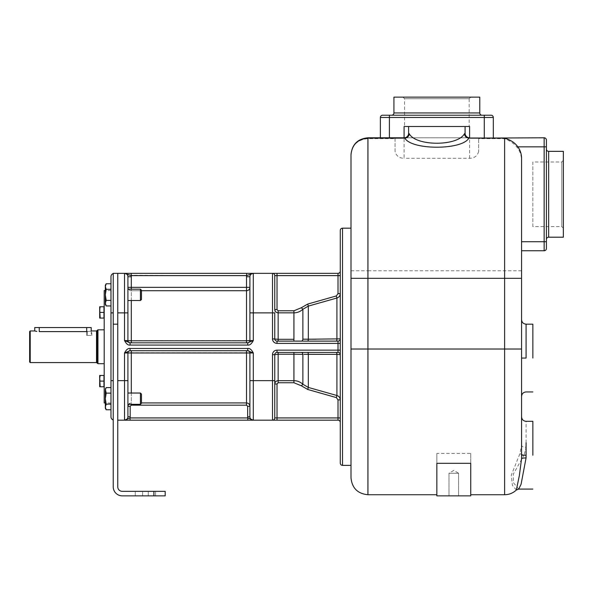 <?xml version="1.0" encoding="UTF-8"?>
<svg xmlns="http://www.w3.org/2000/svg" width="593" height="593" viewBox="0 0 593 593"><rect width="100%" height="100%" fill="white"/><g stroke="black" fill="none" stroke-linecap="round" stroke-linejoin="round"><path stroke-width="0.44" stroke-dasharray="2.96 2.22" d="M117.755 420.185L117.755 380.647L117.755 420.185L124.53 420.185A3.388 3.388 0 0 0 127.918 416.797L127.918 415.026M117.755 312.882L117.755 380.647L117.755 273.343L117.755 312.882L124.53 312.882L124.53 340.552L127.918 340.552L127.918 312.882L124.53 312.882L124.53 273.343L126.368 273.751M117.755 324.171L117.755 273.343L113.233 273.343L113.233 486.823A9.036 9.036 0 0 0 122.269 495.859L165.195 495.859L165.195 491.345L122.269 491.345A4.522 4.522 0 0 1 117.755 486.823L117.755 324.171L113.233 324.171M308.227 339.233L308.316 306.099L336.92 298.012C339.011 297.33 340.123 295.87 340.271 293.654L340.271 338.855L340.271 271.083L340.271 275.604L338.01 275.604L338.01 273.343L253.293 273.343A3.388 3.388 0 0 0 249.905 276.731L249.905 340.552L249.905 287.353L131.305 287.353L131.305 276.731A6.775 6.775 0 0 0 131.209 275.604L131.209 273.343L246.77 273.343M117.755 273.343L124.53 273.343A3.388 3.388 0 0 1 127.918 276.731A3.388 3.388 0 0 0 124.53 273.343L124.53 273.343A3.388 3.388 0 0 1 127.918 276.731A3.388 3.388 0 0 0 124.53 273.343L125.071 273.343M247.652 342.813L130.178 342.813A2.261 2.261 90 0 1 127.918 340.552L127.918 287.353L127.918 340.552L253.293 340.552C251.506 343.925 249.66 345.437 247.763 345.067L130.067 345.067C128.162 345.437 126.324 343.925 124.53 340.552M117.755 380.647L127.918 380.647L127.918 352.976L124.53 352.976C126.324 349.596 128.162 348.091 130.067 348.462L247.763 348.462C249.66 348.091 251.506 349.596 253.293 352.976L249.905 352.976L249.905 416.797A3.388 3.388 0 0 0 253.293 420.185A3.388 3.388 0 0 1 249.905 416.797A3.388 3.388 0 0 0 253.293 420.185L251.995 419.97M315.283 352.412L277.013 352.412L293.935 352.412L293.935 380.691C297.256 380.706 300.236 381.892 302.875 384.242L308.316 387.429L336.92 395.516C339.011 396.198 340.123 397.658 340.271 399.875L340.271 422.438A2.261 2.261 0 0 0 338.01 420.185L253.293 420.185L253.293 352.976M251.262 419.666L247.763 417.924L247.763 420.185L129.823 420.185M124.7 420.185L124.53 352.976L126.376 352.309M272.498 420.185A2.261 2.261 0 0 0 274.759 417.924A2.261 2.261 0 0 1 272.498 420.185L272.498 380.647L274.759 380.647L274.759 354.673L274.759 383.982L274.759 354.673A2.261 2.261 0 0 1 277.013 352.412A2.261 2.261 0 0 0 274.759 354.673A2.261 2.261 0 0 1 277.013 352.412A2.261 2.261 0 0 0 274.759 354.673L272.498 354.673L272.498 380.647L249.905 380.647L249.905 416.797A3.388 3.388 0 0 0 253.293 420.185A3.388 3.388 0 0 1 249.905 416.797L247.652 416.797A5.648 5.648 0 0 0 247.763 417.924L130.067 417.924L130.067 420.185M293.935 352.412L277.013 352.412L277.013 350.152A4.522 4.522 0 0 0 272.498 354.673M340.271 463.103L340.271 230.425M316.106 339.218L340.271 338.855L340.271 350.152L340.271 338.855A2.261 2.261 0 0 1 338.01 341.116L277.013 341.116L301.385 341.116L293.935 341.116L293.935 339.307L278.147 339.307L278.147 310.784L277.013 309.546L277.013 275.604L274.759 275.604L274.759 309.546L274.759 275.604A2.261 2.261 0 0 0 272.498 273.343L272.498 312.882L253.293 312.882L253.293 273.343A3.388 3.388 0 0 0 249.905 276.731L249.905 340.552M340.271 422.438L340.271 417.924L277.013 417.924L277.013 383.982L278.147 382.744L293.935 382.744L301.385 385.806L307.73 389.468L336.335 397.592L338.01 399.875L338.01 420.185M350.997 346.764L350.997 228.164L350.997 346.764M395.049 138.643L395.049 151.43C396.206 155.892 399.215 158.175 404.085 158.294L404.085 137.798L395.049 137.798L395.049 138.643L367.942 138.643C357.675 139.585 352.027 144.951 350.997 154.743L350.997 477.788M350.997 270.779L367.942 270.779L368.075 137.798M395.049 151.43L395.049 137.798L380.365 137.798L484.281 137.798L404.263 137.798A4.522 4.492 90 0 0 404.27 137.806L404.411 137.791M408.607 126.509L408.599 133.536M407.977 135.589L407.725 135.967M404.085 126.509L469.597 126.509M484.281 137.798L493.317 137.798L484.281 137.798L484.281 117.473L380.365 117.473A2.261 2.261 0 0 1 382.626 115.212A2.261 2.261 0 0 0 380.365 117.473M484.281 115.212L484.281 117.473L493.317 117.473A2.261 2.261 0 0 0 491.063 115.212L382.626 115.212M482.027 115.212L391.662 115.212L482.027 115.212M479.767 97.141L393.922 97.141M470.731 97.141L402.958 97.141L470.731 97.141L469.145 98.72L404.537 98.72L402.958 97.141M469.145 98.72L404.537 98.72L404.537 126.509L469.145 126.509L469.145 98.72M469.145 126.509L404.537 126.509M521.558 250.757L521.558 241.722L521.558 250.757L544.152 250.757A2.261 2.261 0 0 0 546.405 248.497L546.405 140.059A2.261 2.261 0 0 0 544.152 137.798L478.633 137.798L478.633 151.43L478.633 137.798L469.426 137.798M521.558 158.183L521.558 160.599C521.403 154.966 519.757 150.377 516.622 146.842C513.835 143.395 509.832 140.667 504.613 138.643L478.633 138.643M546.405 239.461L546.405 149.095L546.405 239.461M563.35 237.2L563.35 151.356M563.35 228.164L563.35 160.392L563.35 228.164L561.771 226.585L561.771 161.971L563.35 160.392M561.771 226.585L561.771 161.971L532.855 161.971L532.855 226.585L561.771 226.585M532.855 226.585L532.855 161.971M521.558 455.78L521.558 456.365M521.558 457.537L521.558 458.115M516.34 490.026L512.426 485.437L511.27 475.156L519.92 453.704L521.558 445.232L521.558 160.599M519.92 453.704L524.004 455.202L526.073 447.315C523.33 447.189 521.825 446.499 521.558 445.232L521.558 453.208M521.558 453.89L521.558 454.542M521.558 445.232L521.558 357.334M521.558 365.021L521.558 358.061L526.073 358.061L526.073 324.171L526.073 358.061M478.633 151.43C477.484 155.892 474.474 158.175 469.597 158.294L404.085 158.294M436.841 453.408L436.841 495.859L470.731 495.859L470.731 453.408L436.841 453.408L436.841 494.732L436.841 463.326M470.731 453.408L470.731 463.326M448.983 495.859L458.589 495.859L448.983 495.859L458.589 495.859L448.983 495.859L448.983 473.273L458.589 473.273L458.589 495.859L458.589 473.273L448.983 473.273L448.983 495.859M453.786 470.382L448.983 473.273L458.589 473.273L453.786 470.382L448.983 473.273L458.589 473.273L453.786 470.382M465.082 126.509L465.09 133.536M465.713 135.589L465.965 135.967M518.727 489.084L513.419 482.665L513.338 474.074L524.004 455.202M532.855 455.202L532.855 421.312L532.855 455.202M532.855 358.061L532.855 324.171L532.855 358.061M338.01 273.343A2.261 2.261 0 0 0 340.271 271.083A2.261 2.261 0 0 1 338.01 273.343M277.013 341.116A2.261 2.261 0 0 1 274.759 338.855A2.261 2.261 0 0 0 277.013 341.116L278.147 341.116L278.147 339.307L274.759 338.855L274.759 309.546L274.759 338.855L274.759 312.882L272.498 312.882L272.498 338.855L274.759 338.855A2.261 2.261 0 0 0 277.013 341.116L277.013 343.377A4.522 4.522 0 0 1 272.498 338.855M308.316 339.233A2.261 0.593 90 0 1 307.73 341.116L315.283 341.116M302.719 341.116L303.668 341.116M303.927 341.116L304.713 341.116M302 341.116L301.385 341.116A2.261 1.505 90 0 0 302.875 339.174L303.06 339.181M306.648 339.226L307.671 339.233M336.335 341.116A2.261 0.593 90 0 0 336.92 339.181L336.92 298.012L336.335 295.937L307.73 304.061L308.316 306.099L302.875 309.287L301.385 307.715L293.935 310.784L278.147 310.784M307.73 304.061L301.385 307.715M302.875 339.174L302.875 309.287C300.236 311.636 297.256 312.822 293.935 312.837L278.147 312.837M336.335 397.592L336.92 395.516L336.92 354.347L340.271 354.673A2.261 2.261 0 0 0 338.01 352.412L306.7 352.412M304.476 352.412L303.935 352.412M274.759 383.982L274.759 417.924L274.759 383.982L277.013 383.982M307.73 352.412A2.261 0.593 -90 0 1 308.316 354.295L308.316 387.429L307.73 389.468M302.875 354.355L302.875 384.242L301.385 385.806M307.004 354.303L306.351 354.31M305.714 354.31L305.343 354.317M293.935 354.221L278.147 354.221L274.759 354.673M338.01 352.412A2.261 2.261 0 0 1 340.271 354.673A2.261 2.261 0 0 0 338.01 352.412L338.01 350.152L277.013 350.152M247.652 350.715L246.518 350.715L247.652 350.715A2.261 2.261 -90 0 1 249.905 352.976L249.905 380.647M131.305 350.715L246.518 350.715L130.178 350.715L131.305 350.715L131.305 352.739L127.918 352.976M130.178 350.715L248.534 350.834M127.918 404.33L127.918 393.033L127.918 404.33L127.918 393.033L140.437 393.033L140.437 404.33L140.437 393.033L140.437 404.33L127.918 404.33L127.918 393.033M130.067 417.924A5.648 5.648 0 0 0 130.178 416.797L127.918 416.797A3.388 3.388 0 0 1 124.53 420.185A3.388 3.388 0 0 0 127.918 416.797L127.918 406.309C128.118 404.248 129.252 403.121 131.305 402.921L128.562 404.33M140.437 404.33L141.475 403.284L141.475 394.071L141.475 403.284L141.475 394.071L140.437 393.033M130.178 416.797L130.178 406.309L131.305 405.167L246.518 405.167L247.652 406.309L249.905 406.309L249.905 352.976L246.518 352.739L131.305 352.739L131.305 404.33M249.016 351.012L250.661 351.938M251.039 352.131L251.462 352.316M251.906 352.494L253.048 352.894M129.889 350.722L130.067 348.462M247.763 350.715L247.763 348.462M126.783 352.131L128.184 351.345M128.414 351.212L129.808 350.73M130.015 417.932L129.311 418.109M128.97 418.228L126.902 419.473M126.561 419.666L125.39 420.089M249.905 312.882L253.293 312.882L253.293 340.552L251.447 341.22M251.047 341.398L249.646 342.183M249.416 342.317L248.015 342.798M247.941 342.806L247.763 345.067M129.289 275.248L246.614 275.604A6.775 6.775 0 0 0 246.518 276.731L249.905 276.731A3.388 3.388 0 0 1 253.293 273.343L252.092 273.514M246.614 273.343L246.614 275.604L251.751 273.632M126.531 273.818L127.087 274.114M127.273 274.225L129.178 275.211M140.437 300.495L127.918 300.495L127.918 289.199L127.918 300.495L127.918 289.199L127.918 300.495L127.918 289.199L140.437 289.199L140.437 300.495L140.437 289.199L141.475 290.244L141.475 299.458L140.437 300.495L140.437 289.199M131.305 342.813L131.305 290.711A3.388 3.365 180 0 1 127.918 287.353L127.918 276.731L127.918 287.353L127.918 276.731L131.305 276.731M127.918 340.552A2.261 2.261 90 0 0 130.178 342.813L129.289 342.695M128.807 342.517L127.161 341.59M126.783 341.398L126.368 341.212M125.924 341.034L124.782 340.634M249.905 287.353A3.388 3.365 180 0 1 246.518 290.711L246.518 276.731M246.518 342.813L246.518 290.711L131.305 290.711L131.305 287.353L127.918 287.353M141.475 299.458L141.475 290.244L141.475 299.458M130.067 342.813L130.067 345.067M128.481 289.199A3.388 3.365 180 0 0 131.305 290.711L131.305 289.199M142.602 495.859L155.588 495.859L135.263 495.859L148.25 495.859L135.263 495.859L142.602 495.859L142.602 491.345L148.25 491.345L135.263 491.345L155.588 491.345L135.263 491.345L142.602 491.345L142.602 495.859M148.25 495.859L155.588 495.859L148.25 495.859L148.25 491.345L148.25 495.859M113.233 419.992L113.233 273.536L113.233 419.992A3.388 3.388 0 0 1 110.973 416.797A3.388 3.388 0 0 0 113.233 419.992M110.973 289.036L106.184 289.302L105.332 285.248L106.184 283.765L105.428 285.633L106.184 283.765L110.973 283.765L110.973 409.763L110.973 404.485L110.973 409.763L106.184 409.763L105.658 408.666M106.184 404.218L110.973 404.218L110.973 387.592L110.973 404.485L106.184 404.218L105.332 398.681L106.184 393.137L105.332 389.075L105.332 398.681L106.184 393.137L105.332 398.681L105.332 390.364L106.184 393.137L105.332 390.364L106.184 387.592L105.332 390.364L105.332 406.991L106.184 404.218L105.332 398.681L106.184 404.218L105.332 408.28L105.332 398.681L105.332 406.991L106.184 404.218L110.973 404.218L110.973 409.763M110.973 393.137L106.184 393.137L110.973 393.137L110.973 387.592L110.973 393.137L106.184 393.137M110.973 305.936L106.184 305.936L105.332 303.164L106.184 300.392L105.332 303.164L105.332 294.847L106.184 300.392L110.973 300.392L106.184 300.392L105.332 294.847L106.184 289.302L105.332 294.847L105.332 286.538L106.184 289.302L110.973 289.302L110.973 402.958L110.973 290.57L105.332 290.57M110.973 276.731A3.388 3.388 0 0 1 113.233 273.536A3.388 3.388 0 0 0 110.973 276.731M110.973 289.302L106.184 289.302L105.421 285.648M105.813 284.477L105.487 285.366M110.973 300.392L106.184 300.392L105.332 294.847L105.332 286.538L105.332 304.446L105.332 303.164L106.184 305.936L105.658 304.839M105.524 408.273L106.184 409.763M105.428 389.46L106.184 387.592L110.973 387.592M105.443 304.15L106.184 300.392M106.184 305.936L105.332 304.446L105.332 294.847L106.184 289.302M106.184 387.592L105.332 389.075L105.332 390.364M104.198 290.57L104.198 402.958M104.198 307.167L104.198 317.67L103.975 307.167M104.198 375.858L104.198 386.362L103.975 375.858M97.949 329.819L97.949 363.709M97.4 330.257L97.4 363.272M30.213 330.953L30.213 362.575M34.735 327.558L39.249 327.558L39.249 331.613L38.463 331.591M39.249 331.613L87.253 331.613C93.086 330.887 93.086 330.887 87.253 331.613L87.253 335.468L86.689 335.468L91.774 335.468L87.253 335.468L87.253 331.613M29.65 331.517L29.65 362.012M86.689 331.613L86.689 335.468L91.211 335.468L86.689 335.468L86.689 327.558L91.211 327.558M39.249 327.558L86.689 327.558M103.975 306.774L103.975 318.07L100.187 318.07L99.683 315.246L100.187 306.774L99.683 306.774L99.683 315.246L100.187 318.07L99.683 315.246L100.187 312.422L99.683 315.246L99.683 306.774L100.187 306.774L99.683 309.598L100.187 306.774L103.975 306.774L103.975 312.422L100.187 312.422L99.683 309.598L100.187 312.422L103.975 312.422L103.975 306.774L100.187 306.774L103.975 306.774M99.683 318.07L103.975 318.07L103.975 312.422L103.975 318.07L99.683 318.07L99.683 306.774M103.975 312.422L100.187 312.422M103.975 386.755L103.975 375.458L103.975 386.755L100.187 386.755L99.683 383.93L100.187 386.755L99.683 383.93L100.187 375.458L99.683 375.458L100.187 381.106L99.683 378.282L99.683 386.755L103.975 386.755L99.683 386.755L100.187 381.106L99.683 375.458L100.187 375.458L99.683 378.282L100.187 375.458L103.975 375.458L100.187 375.458L103.975 375.458L103.975 381.106L100.187 381.106L103.975 381.106L103.975 386.755M103.975 381.106L100.187 381.106M99.683 375.458L99.683 386.755M340.271 343.377L338.01 343.377L338.01 350.152L340.271 350.152M340.271 338.855A2.261 2.261 0 0 1 338.01 341.116L338.01 343.377L277.013 343.377M389.401 137.798L389.401 115.212M479.767 112.952L393.922 112.952M516.622 146.842L544.152 146.842L544.152 137.798A2.261 2.261 0 0 1 546.405 140.059M544.152 250.757L544.152 241.722L521.558 241.722M546.405 241.722L544.152 241.722L544.152 146.842L546.405 146.842M548.666 237.2L548.666 151.356M526.073 442.771L526.073 421.312M504.613 494.732L504.613 138.643M521.558 349.025L367.942 349.025L367.942 494.732M521.558 270.779L367.942 270.779L367.942 349.025L350.997 349.025M469.597 158.294L469.597 137.798M342.532 465.364L342.532 228.164M340.271 293.743L338.01 293.654L338.01 275.604L277.013 275.604L277.013 273.343M338.01 293.654L336.335 295.937M274.759 309.546L277.013 309.546M293.935 310.784L293.935 339.307M274.759 417.924L277.013 417.924L277.013 420.185M336.92 354.347A2.261 0.593 -90 0 0 336.335 352.412M293.935 382.744L293.935 380.691L278.147 380.691L278.147 352.412M278.147 380.691L278.147 382.744M131.305 393.033L131.305 405.167M141.475 402.921L246.518 402.921L246.518 405.167M247.652 406.309L247.652 416.797M127.918 406.309L130.178 406.309M246.518 350.715L246.518 402.921M127.918 276.731A3.388 3.388 0 0 0 124.53 273.343L124.53 273.343M131.305 300.495L131.305 290.711L141.475 290.711M153.898 491.345L153.898 495.859M110.973 380.647L113.233 380.647M110.973 312.882L113.233 312.882M96.518 362.575L96.518 330.953M521.558 455.202L521.558 453.334M521.558 354.962L521.558 340.871M521.558 350.33L521.558 344.422M521.558 376.066L521.558 396.465M304.476 341.116L306.107 341.116M306.107 352.412L304.713 352.412M304.239 352.412L302.719 352.412L304.239 352.412M252.848 420.185L252.277 420.185M110.973 402.958L105.332 402.958M91.211 331.102L91.211 335.468M91.774 335.468L91.774 330.953M155.588 495.859L155.588 491.345L155.588 495.859M135.263 495.859L135.263 491.345L135.263 495.859"/><path stroke-width="0.89" d="M117.755 324.171L117.755 486.823A4.522 4.522 0 0 0 122.269 491.345L165.195 491.345L165.195 495.859L122.269 495.859A9.036 9.036 0 0 1 113.233 486.823L113.233 273.343L117.755 273.343L117.755 324.171L113.233 324.171M117.755 420.185L130.067 420.185L124.53 420.185L130.067 417.924L130.067 420.185L277.013 420.185L277.013 417.924L274.759 417.924A2.261 2.261 0 0 1 272.498 420.185A2.261 2.261 0 0 0 274.759 417.924A2.261 2.261 0 0 1 272.498 420.185L272.498 380.647L253.293 380.647L253.293 352.976C251.506 349.596 249.66 348.091 247.763 348.462L130.067 348.462C128.162 348.091 126.324 349.596 124.53 352.976L127.918 352.976L127.918 416.797A3.388 3.388 0 0 1 124.53 420.185L127.413 420.185M124.782 340.634L124.53 340.552C126.324 343.925 128.162 345.437 130.067 345.067L247.763 345.067C249.66 345.437 251.506 343.925 253.293 340.552L249.905 340.552A2.261 2.261 0 0 1 247.652 342.813L253.293 340.552L253.293 273.343L124.53 273.343L131.209 273.343L131.209 275.604L124.53 273.343L124.53 312.882L117.755 312.882M274.759 275.604L277.013 275.604L277.013 309.546L278.147 310.784L278.147 312.837C276.093 312.659 274.967 311.555 274.759 309.546L274.759 275.604A2.261 2.261 0 0 0 272.498 273.343A2.261 2.261 0 0 1 274.759 275.604A2.261 2.261 0 0 0 272.498 273.343A2.261 2.261 0 0 1 274.759 275.604L274.759 309.546C274.967 311.555 276.093 312.659 278.147 312.837L293.935 312.837C297.256 312.822 300.236 311.636 302.875 309.287L308.316 306.099L336.92 298.012C339.011 297.33 340.123 295.87 340.271 293.654L338.01 293.654L338.01 273.343A2.261 2.261 0 0 0 340.271 271.083A2.261 2.261 0 0 1 338.01 273.343L253.293 273.343L246.614 275.604L246.614 273.343L253.078 273.343M117.755 273.343L128.214 273.343M304.009 354.332L336.92 354.347L308.316 354.295L308.316 387.429L336.92 395.516C339.011 396.198 340.123 397.658 340.271 399.875L340.271 417.924L338.01 417.924L338.01 420.185L277.013 420.185M253.048 352.894L247.763 350.715L130.178 350.715A2.261 2.261 0 0 0 127.918 352.976A2.261 2.261 90 0 1 130.178 350.715A2.261 2.261 0 0 0 127.918 352.976L249.905 352.976L249.905 416.797A3.388 3.388 0 0 0 253.293 420.185L247.844 420.185M274.759 380.647L274.759 417.924L274.759 380.647L272.498 380.647L272.498 354.673L274.759 354.673L274.759 380.647M340.271 350.152L338.01 350.152L338.01 352.412A2.261 2.261 0 0 1 340.271 354.673A2.261 2.261 -90 0 0 338.01 352.412L277.013 352.412L277.013 350.152A4.522 4.522 0 0 0 272.498 354.673M307.004 354.303L308.316 354.295A2.261 0.593 90 0 0 307.73 352.412L315.283 352.412M301.518 352.42A2.261 1.505 -90 0 1 302.875 354.355L293.935 354.221L302.875 354.355A2.261 1.505 90 0 0 301.385 352.412L301.133 352.412M303.935 352.412L307.73 352.412M274.759 354.673A2.261 2.261 0 0 1 277.013 352.412A2.261 2.261 -90 0 0 274.759 354.673A2.261 2.261 0 0 1 277.013 352.412A2.261 2.261 -90 0 0 274.759 354.673L278.147 354.221L278.147 380.691C276.093 380.869 274.967 381.974 274.759 383.982C274.967 381.974 276.093 380.869 278.147 380.691L278.147 382.744L277.013 383.982L277.013 417.924L338.01 417.924L338.01 399.875L336.335 397.592L307.73 389.468L301.385 385.806L293.935 382.744L278.147 382.744M350.997 228.164L342.532 228.164A2.261 2.261 0 0 0 340.271 230.425L340.271 463.103A2.261 2.261 0 0 0 342.532 465.364L350.997 465.364M340.271 293.654L340.271 275.604L277.013 275.604L277.013 273.343M436.841 494.732L367.942 494.732C357.653 493.724 352.005 488.083 350.997 477.788L350.997 154.743C352.012 144.447 357.661 138.799 367.949 137.798C357.675 138.784 352.027 144.433 350.997 154.743C352.012 144.662 357.661 139.125 367.949 138.147L404.863 138.147A4.522 4.255 142 0 0 409.274 133.796C415.997 146.367 457.685 146.367 464.415 133.796L465.082 133.284L465.082 126.509L469.597 126.509L469.597 137.798A4.522 4.522 0 0 1 465.082 133.284M465.082 126.509L404.085 126.509L404.085 137.798A4.522 4.522 0 0 0 408.607 133.284L408.755 133.284A4.522 4.492 90 0 1 404.27 137.806L368.075 137.798M408.755 133.284L409.274 133.796M408.495 134.27L408.28 134.959M408.192 135.182L407.977 135.589M405.886 137.428L405.397 137.606M405.227 137.658L404.737 137.754M380.365 137.798L380.365 117.473L380.365 137.798M493.317 137.798L493.317 117.473L493.317 137.798M389.401 115.212L389.401 117.473L380.365 117.473A2.261 2.261 0 0 1 382.626 115.212L491.063 115.212A2.261 2.261 0 0 1 493.317 117.473L389.401 117.473L389.401 137.798M482.027 115.212A2.261 2.261 0 0 1 479.767 112.952L479.767 97.141L393.922 97.141L393.922 112.952L479.767 112.952M391.662 115.212A2.261 2.261 0 0 0 393.922 112.952M367.942 494.732L367.942 138.147L404.863 138.147C411.483 150.229 462.206 150.229 468.826 138.147L544.152 137.798L544.152 146.842L517.8 146.842C520.239 150.066 521.492 153.846 521.558 158.183L521.558 458.708L519.401 475.341L516.34 490.026C513.034 493.102 509.128 494.673 504.613 494.732L470.731 494.732M544.152 137.798A2.261 2.261 0 0 1 546.405 140.059L546.405 248.497A2.261 2.261 0 0 1 544.152 250.757L521.558 250.757M464.415 133.796C464.793 136.323 466.261 137.776 468.826 138.147L504.613 138.147C510.736 140 515.132 142.891 517.8 146.842M546.405 239.461A2.261 2.261 0 0 1 548.666 237.2L563.35 237.2L563.35 151.356L548.666 151.356L548.666 237.2M546.405 149.095A2.261 2.261 0 0 0 548.666 151.356M521.558 454.542L521.558 455.78M521.558 456.365L521.558 457.537M521.558 458.115L521.558 458.7C521.825 458.226 523.33 457.966 526.073 457.922L521.084 484.244L518.727 489.084L532.855 489.084M521.558 453.208L521.558 453.89M521.558 357.334L521.558 349.025L504.613 349.025L504.613 494.732M526.073 358.061L526.073 324.171L526.073 358.061L521.558 358.061L521.558 365.555M521.558 365.503L521.558 365.021M470.731 463.326L436.841 463.326L436.841 495.859L470.731 495.859L470.731 463.326M408.607 126.509L408.607 133.284M469.426 137.798A4.522 4.492 90 0 1 464.927 133.284M465.186 134.27L465.401 134.959M465.498 135.182L465.713 135.589M467.803 137.428L468.292 137.606M468.455 137.658L468.944 137.754M532.855 455.202L532.855 421.312L532.855 455.202M532.855 358.061L532.855 324.171L532.855 358.061M315.283 341.116L301.385 341.116A2.261 1.505 -90 0 0 302.875 339.174L316.106 339.218M340.271 338.855A2.261 2.261 -90 0 1 338.01 341.116A2.261 2.261 -90 0 0 340.271 338.855A2.261 2.261 0 0 1 338.01 341.116A2.261 2.261 0 0 0 340.271 338.855L308.316 339.233A2.261 0.593 -90 0 1 307.73 341.116L306.107 341.116M303.06 339.181L304.039 339.196M304.061 339.196L306.648 339.226M307.671 339.233L308.227 339.233M272.498 273.343L272.498 312.882L274.759 312.882L274.759 338.855A2.261 2.261 -90 0 0 277.013 341.116A2.261 2.261 0 0 1 274.759 338.855A2.261 2.261 -90 0 0 277.013 341.116L338.01 341.116L338.01 343.377L277.013 343.377A4.522 4.522 0 0 1 272.498 338.855L272.498 312.882L249.905 312.882L249.905 276.731A3.388 3.388 0 0 1 253.293 273.343L249.616 273.343M306.351 354.31L305.714 354.31M305.039 354.317L304.357 354.332M338.01 420.185A2.261 2.261 0 0 1 340.271 422.438A2.261 2.261 0 0 0 338.01 420.185M307.73 389.468L308.316 387.429L302.875 384.242C300.236 381.892 297.256 380.706 293.935 380.691L278.147 380.691M336.335 397.592L336.92 395.516L336.92 354.347L340.271 354.673M302.875 354.355L302.875 384.242L301.385 385.806M308.316 339.233L308.316 306.099L307.73 304.061L336.335 295.937L338.01 293.654M302.875 339.174L302.875 309.287L301.385 307.715L307.73 304.061M278.147 312.837L278.147 339.307L293.935 339.307L293.935 341.116L278.147 341.116L278.147 339.307L272.498 338.855M249.905 352.976A2.261 2.261 0 0 0 247.652 350.715A2.261 2.261 0 0 1 249.905 352.976A2.261 2.261 0 0 0 247.652 350.715A2.261 2.261 0 0 1 249.905 352.976L253.293 352.976M130.067 417.924L247.763 417.924A5.648 5.648 0 0 1 247.652 416.797L249.905 416.797L249.905 406.309C249.705 404.248 248.578 403.121 246.518 402.921C248.578 403.121 249.705 404.248 249.905 406.309L247.652 406.309L246.518 405.167L131.305 405.167L130.178 406.309L130.178 416.797A5.648 5.648 0 0 1 130.067 417.924L130.015 417.932M252.848 420.185L247.763 420.185L247.763 417.924L253.293 420.185L253.293 380.647L249.905 380.647M127.918 415.026L127.918 416.797A3.388 3.388 0 0 1 124.53 420.185L127.132 420.185M130.067 348.462L130.067 350.715L124.53 352.976L124.53 420.185A3.388 3.388 0 0 0 127.918 416.797L130.178 416.797M128.562 404.33L127.918 406.309L127.918 404.33L140.437 404.33L140.437 393.033L127.918 393.033L127.918 380.647L117.755 380.647M127.918 393.033L127.918 404.33M140.437 393.033L141.475 394.071L141.475 403.284L140.437 404.33M247.763 350.715L247.763 348.462M248.534 350.834L249.016 351.012M250.661 351.938L251.039 352.131M251.462 352.316L251.906 352.494M126.376 352.309L126.783 352.131M125.39 420.089L124.819 420.17M127.918 352.976A2.261 2.261 0 0 1 130.178 350.715A2.261 2.261 90 0 0 127.918 352.976M251.447 341.22L251.047 341.398M124.53 273.343A3.388 3.388 0 0 1 127.918 276.731L127.918 312.882L127.918 300.495L140.437 300.495L140.437 289.199L127.918 289.199L127.918 287.353L246.518 287.353L246.518 276.731A6.775 6.775 0 0 1 246.614 275.604L131.209 275.604A6.775 6.775 0 0 1 131.305 276.731L131.305 289.199M131.305 300.495L131.305 340.79L124.53 340.552L124.53 312.882L127.918 312.882L127.918 340.552A2.261 2.261 0 0 0 130.178 342.813A2.261 2.261 0 0 1 127.918 340.552A2.261 2.261 0 0 0 130.178 342.813M129.289 342.695L128.807 342.517M127.161 341.59L126.783 341.398M126.368 341.212L125.924 341.034M141.475 290.711L246.518 290.711L246.518 340.79L249.905 340.552A2.261 2.261 0 0 1 247.652 342.813A2.261 2.261 0 0 0 249.905 340.552L249.905 312.882M249.905 287.353L246.518 287.353L246.518 290.711A3.388 3.365 180 0 0 249.905 287.353L249.905 276.731A3.388 3.388 0 0 1 253.293 273.343A3.388 3.388 0 0 0 249.905 276.731A3.388 3.388 0 0 1 253.293 273.343M124.53 340.552L130.067 342.813L247.763 342.813L247.763 345.067M130.067 342.813L130.067 345.067M249.905 340.552A2.261 2.261 -90 0 1 247.652 342.813A2.261 2.261 0 0 0 249.905 340.552A2.261 2.261 0 0 1 247.652 342.813A2.261 2.261 -90 0 0 249.905 340.552M140.437 289.199L141.475 290.244L141.475 299.458L140.437 300.495M110.973 409.763L110.973 416.797L110.973 403.952L106.184 404.218L105.332 406.991L106.184 409.763L110.973 409.763L110.973 404.485M110.973 403.952L110.973 276.731L110.973 283.765L106.184 283.765L105.332 286.538L106.184 289.302L105.332 294.847L106.184 300.392L105.332 303.164L106.184 305.936L110.973 305.936M110.973 290.57L110.98 289.302L106.184 289.302M110.973 276.731A3.388 3.388 0 0 1 113.233 273.536M106.184 305.936L105.332 304.446L105.332 285.248L106.08 283.943M110.973 416.797A3.388 3.388 0 0 0 113.233 419.992A3.388 3.388 0 0 1 110.973 416.797M110.973 387.592L106.184 387.592L105.376 389.734M110.973 393.137L106.184 393.137L105.332 398.681L106.184 404.218M106.184 387.592L105.332 389.075L106.184 393.137M105.332 390.364L105.332 408.28L106.184 409.763M110.973 300.392L106.184 300.392M105.332 402.958L104.198 402.958L104.198 290.57L105.332 290.57M91.774 330.953L96.518 330.953L97.4 330.257L97.4 363.272L97.949 363.709L97.949 329.819L104.198 329.819M30.213 330.953L29.65 331.517L29.65 362.012L30.213 362.575L30.213 330.953L34.735 330.953L34.735 327.558L39.249 327.558L39.249 331.613L87.253 331.613C93.086 330.887 93.086 330.887 87.253 331.613M36.803 331.413L35.024 331.027M39.249 331.613C33.423 330.887 33.423 330.887 39.249 331.613M91.211 331.102L91.211 327.558L39.249 327.558M99.683 318.07L103.975 318.07L103.975 306.774L100.187 306.774L99.683 309.598L100.187 318.07L99.683 318.07L99.683 306.774L100.187 306.774L99.683 306.774M103.975 312.422L100.187 312.422M100.187 386.755L103.975 386.755L103.975 375.458L100.187 375.458L99.683 378.282L100.187 386.755M99.683 375.458L100.187 375.458L99.683 375.458L99.683 386.755M103.975 381.106L100.187 381.106M277.013 350.152L338.01 350.152L338.01 343.377L340.271 343.377M342.532 228.164L342.532 465.364M484.281 137.798L484.281 115.212M521.558 241.722L544.152 241.722L544.152 250.757A2.261 2.261 0 0 0 546.405 248.497M546.405 146.842L544.152 146.842L544.152 241.722L546.405 241.722M504.613 138.147L504.613 349.025L350.997 349.025M521.558 278.332L350.997 278.332M521.558 457.981L521.558 455.202L526.073 455.202L526.073 457.922M526.073 455.202L526.073 442.771M340.271 399.875L338.01 399.875L340.271 399.875M274.759 383.982L277.013 383.982M293.935 382.744L293.935 354.221L278.147 354.221L278.147 352.412M293.935 354.221L293.935 352.412M336.92 354.347A2.261 0.593 90 0 0 336.335 352.412M336.335 341.116A2.261 0.593 -90 0 0 336.92 339.181L336.92 298.012L336.335 295.937M277.013 343.377L277.013 341.116M274.759 309.546L277.013 309.546M278.147 310.784L293.935 310.784L301.385 307.715M293.935 339.307L293.935 310.784M247.652 416.797L247.652 406.309M127.918 406.309L130.178 406.309M131.305 404.33L131.305 405.167M131.305 350.715L131.305 393.033M141.475 402.921L246.518 402.921L246.518 350.715M246.518 402.921L246.518 405.167M249.905 276.731L246.518 276.731M127.918 276.731L131.305 276.731M246.518 342.813L246.518 340.79L131.305 340.79L131.305 342.813M127.918 287.353A3.388 3.365 180 0 0 128.481 289.199M153.898 491.345L153.898 495.859M110.973 312.882L113.233 312.882M110.973 380.647L113.233 380.647M96.518 330.953L96.518 362.575L97.4 363.272M86.689 327.558L86.689 331.613M532.855 421.312L526.073 421.312C523.33 421.045 521.825 419.54 521.558 416.797L521.558 453.334M516.34 490.026L518.727 489.084M532.855 324.171L526.073 324.171C523.33 323.904 521.825 322.399 521.558 319.657M521.558 354.962L521.558 350.33M521.558 344.422L521.558 340.871M521.558 358.061L521.558 376.066M532.855 391.943L526.073 391.943C523.33 392.21 521.825 393.722 521.558 396.465M302 341.116L302.719 341.116M306.7 352.412L306.107 352.412M252.277 420.185L247.763 420.185M125.864 273.343L126.235 273.343M126.442 273.343L127.473 273.343M127.591 273.343L128.125 273.343M252.751 273.343L249.697 273.343M97.949 363.709L104.198 363.709M97.4 330.257L97.949 329.819M30.213 362.575L96.518 362.575"/></g></svg>
